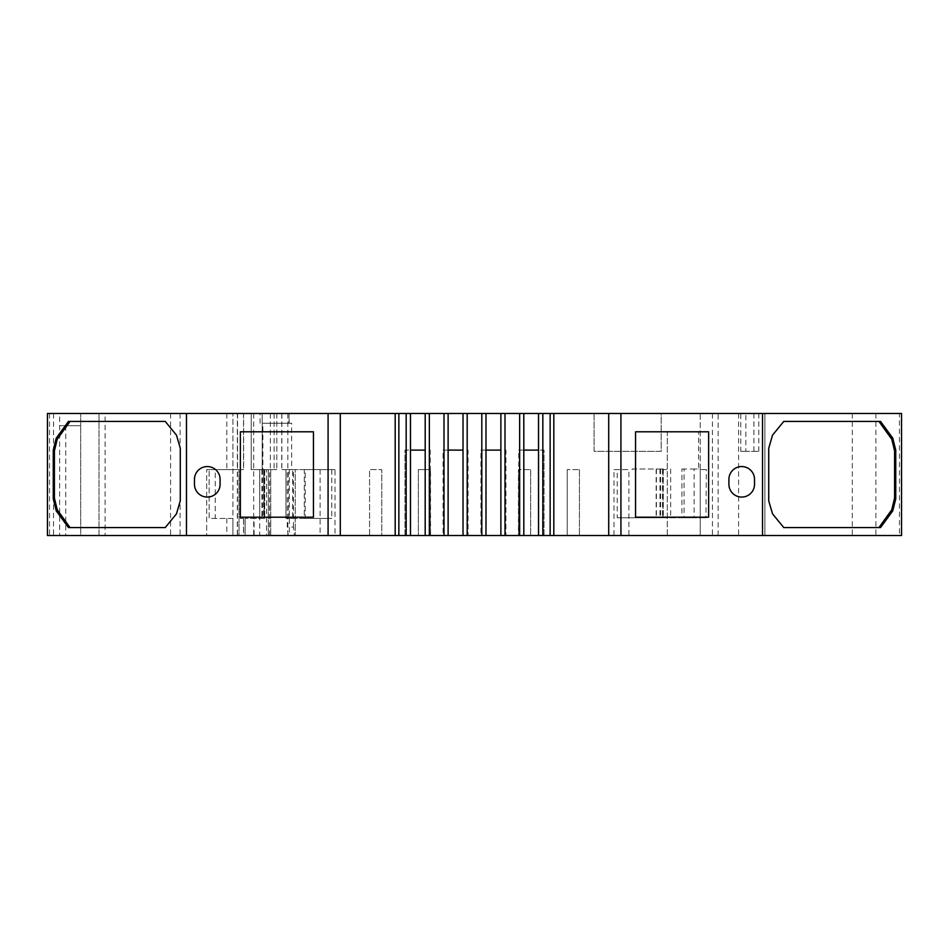 <?xml version="1.0" encoding="UTF-8"?>
<svg xmlns="http://www.w3.org/2000/svg" width="949" height="949" viewBox="0 0 949 949"><rect width="100%" height="100%" fill="white"/><g stroke="black" fill="none" stroke-linecap="round" stroke-linejoin="round"><path stroke-width="0.71" stroke-dasharray="4.75 3.56" d="M264.166 469.625L264.249 518.427L259.753 518.427L264.7 518.427L245.115 518.427L263.644 518.427L263.644 469.625L264.249 518.427M523.801 450.099L518.759 450.099L518.759 535.509L519.435 535.509L519.435 450.099L544.05 450.099L544.05 535.509L538.522 535.509L544.05 535.509L544.05 450.099L538.546 450.099L538.546 413.491M237.535 535.509L105.09 535.509L237.535 535.509L237.535 413.491L105.09 413.491L243.632 413.491L243.632 469.625L240.239 469.625L240.239 518.427L240.239 469.625L243.632 469.625M243.632 518.427L240.239 518.427L243.632 518.427L243.632 535.509M240.358 518.427L240.358 469.625M243.632 413.491L237.535 413.491M718.12 535.509L718.12 413.491L700.232 413.491L700.232 535.509L706.329 535.509L667.277 535.509L667.277 469.625L663.031 469.625L667.277 469.625L667.277 431.795L698.594 431.795L698.594 469.008L700.232 469.008L700.232 535.509L901.55 535.509L901.55 413.491L899.474 413.491L899.474 535.509M305.21 469.625L304.285 469.625L304.285 518.427L305.21 518.427L305.21 469.625L335.009 469.625L281.746 469.625L287.262 469.625L287.262 527.051L288.199 535.509L294.415 535.509L293.466 527.051L287.262 527.051M215.221 469.625L232.908 469.625L232.908 518.427L209.124 518.427L209.124 469.625L209.124 518.427L232.908 518.427L232.908 535.509L232.908 413.491L232.908 469.625L209.124 469.625L215.221 469.625L215.221 518.427M49.526 413.491L49.526 535.509L47.45 535.509L59.657 535.509L47.45 535.509L47.45 413.491L47.45 535.509L47.45 413.491L276.835 413.491L251.212 413.491L251.212 469.625L276.835 469.625L259.706 469.625L264.7 469.625L262.873 469.625L262.873 423.254L291.628 423.254L291.628 469.625L295.222 469.625L295.222 535.509L295.222 469.625L289.374 469.625L289.374 535.509L295.222 535.509L245.115 535.509L270.738 535.509L259.706 535.509L259.706 469.625L270.738 469.625L263.644 469.625M264.7 469.625L264.7 518.427M718.12 413.491L745.831 413.491L740.766 413.491L740.766 451.321L758.785 451.321L745.831 451.321L745.831 413.491M758.785 451.321L758.785 413.491L764.894 413.491L764.894 535.509L764.894 413.491L899.474 413.491M608.712 413.491L608.712 535.509M553.813 413.491L553.813 535.509M395.187 413.491L395.187 535.509M340.288 413.491L340.288 535.509M291.628 423.254L288.852 423.254L289.125 413.491L251.212 413.491L251.212 469.625L262.873 469.625M264.249 469.625L262.197 469.625L262.197 413.491L262.197 469.625L259.753 469.625L259.753 518.427M270.37 413.491L270.37 469.625M276.835 413.491L276.835 469.625L276.835 413.491M288.852 413.491L594.074 413.491L594.074 451.321L661.18 451.321L661.18 413.491L594.074 413.491L594.074 451.321L661.18 451.321L661.18 413.491L700.232 413.491L700.232 469.008L694.122 469.008L694.122 517.81L706.329 517.81L684.075 517.81L684.075 469.008L698.594 469.008M49.526 535.509L80.689 535.509L80.689 413.491L80.689 535.509L59.657 535.509L206.68 535.509L206.68 469.625L206.68 535.509L237.333 535.509L237.333 469.625L206.68 469.625L239.018 469.625L237.333 469.625L237.333 413.491M485.983 450.099L480.929 450.099L480.929 535.509L485.983 535.509L481.618 535.509L481.618 450.099L480.929 450.099M500.882 450.099L481.618 450.099M448.118 450.099L443.076 450.099L443.076 535.509L448.118 535.509L443.729 535.509L443.729 450.099L443.076 450.099M463.017 450.099L443.729 450.099M410.454 413.491L410.478 450.099M425.188 450.099L404.95 450.099L404.95 535.509L410.478 535.509L404.95 535.509L404.95 450.099L410.454 450.099M59.657 425.698L80.689 425.698L59.657 425.698L59.657 535.509L59.657 413.491M220.097 479.375L220.097 484.263A12.812 12.812 0 0 1 207.285 497.074A12.812 12.812 0 0 1 194.474 484.263L194.474 479.375A12.812 12.812 0 0 1 207.285 466.564A12.812 12.812 0 0 1 220.097 479.375M728.903 484.263L728.903 479.375A12.812 12.812 0 0 1 741.715 466.564A12.812 12.812 0 0 1 754.526 479.375L754.526 484.263A12.812 12.812 0 0 1 741.715 497.074A12.812 12.812 0 0 1 728.903 484.263M237.333 535.509L239.018 535.509L239.018 469.625L239.018 535.509L266.527 535.509L266.527 469.625M468.071 535.509L463.017 535.509L468.071 535.509L468.071 450.099M505.924 535.509L500.882 535.509L505.924 535.509L505.924 450.099M288.852 423.254L262.873 423.254M698.594 431.795L661.18 431.795L667.277 431.795L667.277 535.509L613.991 535.509L628.89 535.509L628.89 469.625L613.991 469.625L613.991 535.509M745.831 451.321L740.766 451.321M753.933 451.321L753.933 413.491L758.785 413.491M519.435 450.099L518.759 450.099M518.759 535.509L519.435 535.509M430.241 535.509L425.188 535.509L430.241 535.509L430.241 450.099M65.754 425.698L65.754 535.509M705.961 469.625L700.232 469.625L706.329 469.625L705.961 517.81M320.11 469.625L320.11 535.509L335.009 535.509L335.009 469.625M289.374 469.625L291.628 469.625M293.466 527.051L293.466 469.625L285.969 469.625L285.969 518.427L288.413 518.427L288.413 469.625L285.969 469.625L285.969 518.427L292.672 518.427L292.672 469.625M287.262 469.625L293.466 469.625M289.374 535.509L288.199 535.509M266.527 535.509L259.706 535.509M320.11 535.509L369.564 535.509L369.564 469.625L381.771 469.625L369.564 469.625L369.564 535.509L381.771 535.509L381.771 469.625L381.771 535.509L418.379 535.509L418.379 469.625L418.379 535.509L430.573 535.509L430.573 469.625L430.573 535.509L518.427 535.509L518.427 469.625L518.427 535.509L567.229 535.509L567.229 469.625L567.229 535.509L628.89 535.509M418.379 469.625L430.573 469.625L418.379 469.625M530.621 469.625L530.621 535.509L530.621 469.625L518.427 469.625L530.621 469.625M579.436 469.625L579.436 535.509L579.436 469.625L567.229 469.625L579.436 469.625M613.991 469.625L628.89 469.625M632.105 469.625L632.105 469.008L663.031 469.008L663.031 517.81L617.206 517.81L617.206 469.625M98.993 413.491L98.993 535.509L105.09 535.509L98.993 535.509L98.993 413.491L105.09 413.491L105.09 535.509L105.09 413.491L98.993 413.491M176.467 435.152L180.274 448.142L180.274 500.858L176.467 513.848M165.399 421.427L176.478 435.057M68.47 421.427L70.048 421.427M70.048 527.573L68.47 527.573M176.478 513.943L165.399 527.573M878.952 527.573L880.53 527.573M783.601 527.573L772.522 513.943L768.726 500.858L768.726 448.142L772.522 435.057L783.601 421.427M880.53 421.427L878.952 421.427M480.929 535.509L481.618 535.509M443.076 535.509L443.729 535.509M335.009 535.509L294.415 535.509M635.557 431.795L708.63 431.795L708.63 517.205L635.557 517.205L635.557 431.795M240.37 517.205L313.443 517.205L313.443 431.795L240.37 431.795L240.37 517.205M753.933 413.491L740.766 413.491M429.565 535.509L429.565 450.099M467.382 535.509L467.382 450.099M505.271 535.509L505.271 450.099M287.844 535.509L287.844 518.427L292.672 518.427M270.738 535.509L270.738 469.625L270.738 535.509M331.794 469.625L331.794 518.427L287.844 518.427M245.115 535.509L245.115 518.427L245.115 535.509M268.294 535.509L268.294 469.625L268.294 535.509M269.563 535.509L269.563 469.625M264.641 469.625L264.641 518.427L264.641 469.625M304.285 469.625L288.413 469.625M304.285 518.427L288.413 518.427M305.21 518.427L331.794 518.427M663.031 469.008L663.031 517.81L656.162 517.81L656.162 469.008L663.031 469.008M632.105 469.008L656.162 469.008M617.206 517.81L656.162 517.81M684.075 469.008L681.928 469.008L681.928 517.81L656.411 517.81L694.122 517.81M681.928 469.008L694.122 469.008M684.075 517.81L681.928 517.81M243.525 413.491L243.525 469.625M243.525 518.427L243.525 535.509M226.811 413.491L226.811 469.625M226.811 518.427L226.811 535.509M254.107 535.509L254.107 518.427M712.426 413.491L712.426 535.509M738.595 413.491L738.595 535.509M852.321 413.491L852.321 535.509M875.891 413.491L875.891 535.509M53.547 413.491L53.547 535.509M274.119 413.491L274.119 469.625M287.844 413.491L287.844 469.625M281.853 413.491L281.853 469.625M253.703 413.491L253.703 535.509M260.097 423.254L260.097 413.491M170.583 413.491L170.583 535.509M180.096 413.491L180.096 535.509M261.924 469.625L261.924 518.427M262.517 469.625L262.517 518.427M660.587 469.008L660.587 517.81M670.658 469.008L670.658 517.81M663.292 469.008L663.292 517.81M659.982 469.008L659.982 517.81M662.521 469.008L662.521 517.81M281.746 413.491L281.746 469.625M289.125 423.254L289.125 413.491M656.411 469.008L656.411 517.81"/><path stroke-width="1.42" d="M608.712 413.491L538.522 413.491L538.522 535.509L620.931 535.509L620.931 413.491L608.712 413.491L608.712 535.509M762.521 535.509L762.521 413.491L901.55 413.491L901.55 535.509L620.931 535.509M553.813 413.491L553.813 535.509M542.828 413.491L542.828 535.509M519.649 535.509L523.812 535.509L523.801 413.491L519.649 413.491L519.649 535.509L500.882 535.509L500.882 413.491L485.983 413.491L485.983 535.509L463.017 535.509L463.017 413.491L448.118 413.491L448.118 535.509L425.188 535.509L425.199 413.491L410.478 413.491L410.478 535.509L47.45 535.509L47.45 413.491L186.478 413.491L186.478 535.509M519.649 413.491L504.998 413.491L504.998 535.509M485.983 413.491L481.819 413.491L481.819 535.509M481.819 413.491L467.181 413.491L467.181 535.509M448.118 413.491L444.002 413.491L444.002 535.509M444.002 413.491L429.351 413.491L429.351 535.509M410.478 413.491L406.172 413.491L406.172 535.509M406.172 413.491L395.187 413.491L395.187 535.509M395.187 413.491L340.288 413.491L340.288 535.509M340.288 413.491L328.081 413.491L328.081 535.509M523.801 413.491L538.522 413.491M523.801 450.099L538.522 450.099M485.983 450.099L500.882 450.099M504.998 413.491L500.882 413.491M448.118 450.099L463.017 450.099M467.181 413.491L463.017 413.491M410.478 450.099L425.199 450.099M429.351 413.491L425.199 413.491M220.097 484.263L220.097 479.375A12.812 12.812 0 0 0 207.285 466.564A12.812 12.812 0 0 0 194.474 479.375L194.474 484.263A12.812 12.812 0 0 0 207.285 497.074A12.812 12.812 0 0 0 220.097 484.263M728.903 479.375L728.903 484.263A12.812 12.812 0 0 0 741.715 497.074A12.812 12.812 0 0 0 754.526 484.263L754.526 479.375A12.812 12.812 0 0 0 741.715 466.564A12.812 12.812 0 0 0 728.903 479.375M53.251 450.123L54.413 450.917L57.225 439.257L56.264 438.082L53.251 450.123L53.251 498.877L56.264 510.918L57.225 509.743L54.413 498.083L53.251 498.877M56.264 438.082L68.47 421.427L165.245 421.427L176.467 435.152L180.274 448.142M180.274 500.858L180.274 448.272M180.274 500.728L176.467 513.848L165.245 527.573L68.47 527.573L56.264 510.918M57.225 439.257L70.048 421.427L165.245 421.427M54.413 450.917L54.413 498.083M165.245 527.573L70.048 527.573L57.225 509.743M895.749 498.877L892.736 510.918L891.775 509.743L894.587 498.083L895.749 498.877L895.749 450.123L894.587 450.917L891.775 439.257L892.736 438.082L895.749 450.123M892.736 510.918L880.53 527.573L783.755 527.573L772.533 513.848L768.726 500.858M768.726 448.142L768.726 500.728M768.726 448.272L772.533 435.152L783.755 421.427L880.53 421.427L892.736 438.082M891.775 509.743L878.952 527.573L783.755 527.573M894.587 498.083L894.587 450.917M783.755 421.427L878.952 421.427L891.775 439.257M523.812 535.509L538.522 535.509M485.983 535.509L500.882 535.509M448.118 535.509L463.017 535.509M410.478 535.509L425.188 535.509M708.63 431.795L635.557 431.795L635.557 517.205L708.63 517.205L708.63 431.795M762.521 413.491L620.931 413.491M313.443 431.795L240.37 431.795L240.37 517.205L313.443 517.205L313.443 431.795M328.081 413.491L186.478 413.491M550.147 413.491L550.147 535.509M398.853 413.491L398.853 535.509"/></g></svg>
